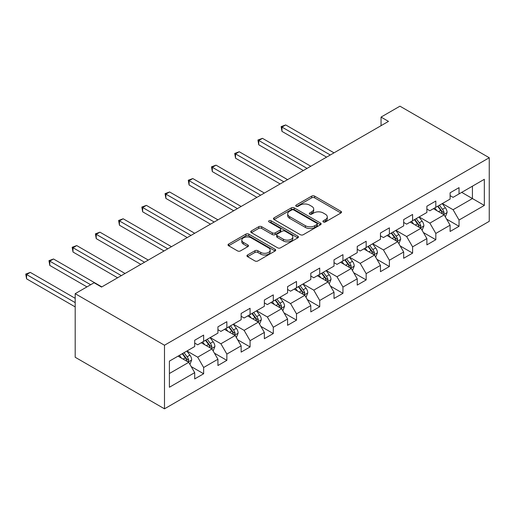 <?xml version="1.0" encoding="UTF-8"?>
<svg xmlns="http://www.w3.org/2000/svg" width="515" height="515" viewBox="0 0 515 515"><rect width="100%" height="100%" fill="white"/><g stroke="black" fill="none" stroke-linecap="round" stroke-linejoin="round"><path stroke-width="0.77" d="M323.343 221.952A1.448 0.837 0 0 0 325.39 221.952L340.911 212.991A2.066 1.191 0 0 0 341.516 212.148A2.066 1.191 0 0 0 340.911 211.305L314.614 196.118A2.066 1.191 0 0 0 311.691 196.118L296.17 205.079A1.448 0.837 0 0 0 295.745 205.672A1.448 0.837 0 0 0 296.17 206.264A1.448 0.837 0 0 0 298.211 206.264L300.226 205.105A6.611 3.817 0 0 1 309.573 205.105L311.762 206.367A6.611 3.817 0 0 1 313.699 209.064A6.611 3.817 0 0 1 311.762 211.768L309.753 212.927A1.448 0.837 0 0 0 309.328 213.513A1.448 0.837 0 0 0 309.753 214.105A1.448 0.837 0 0 0 311.8 214.105L313.809 212.946A6.611 3.817 0 0 1 323.156 212.946L325.351 214.214A6.611 3.817 0 0 1 327.289 216.912A6.611 3.817 0 0 1 325.351 219.609L323.343 220.768A1.448 0.837 0 0 0 322.918 221.36A1.448 0.837 0 0 0 323.343 221.952L323.343 220.768M247.554 254.989A2.066 1.191 0 0 0 246.949 255.833A2.066 1.191 0 0 0 247.554 256.676L254.931 260.938A2.066 1.191 0 0 0 257.854 260.938L275.094 250.985A2.066 1.191 0 0 0 275.699 250.142A2.066 1.191 0 0 0 275.094 249.299L248.797 234.119A2.066 1.191 0 0 0 245.874 234.119L228.641 244.071A2.066 1.191 0 0 0 228.036 244.915A2.066 1.191 0 0 0 228.641 245.758L237.55 250.902A2.066 1.191 0 0 0 240.473 250.902L247.85 246.64A2.066 1.191 0 0 0 248.455 245.797A2.066 1.191 0 0 0 247.85 244.953L243.428 242.404A5.53 3.193 0 0 1 241.812 240.145A5.53 3.193 0 0 1 245.224 237.203A5.53 3.193 0 0 1 251.243 237.891L268.56 247.889A5.53 3.193 0 0 1 270.175 250.142A5.53 3.193 0 0 1 266.764 253.09A5.53 3.193 0 0 1 260.745 252.401L257.854 250.734A2.066 1.191 0 0 0 254.931 250.734L247.554 254.989L247.554 256.676M489.25 157.738L399.949 106.18L381.048 117.092L388.49 121.386L101.539 287.061L94.097 282.761L75.19 293.679L164.491 345.23L489.25 157.738L489.25 221.321L164.491 408.82L164.491 345.23M300.367 234.705A2.066 1.191 0 0 0 303.29 234.705L320.53 224.752A2.066 1.191 0 0 0 321.135 223.909A2.066 1.191 0 0 0 320.53 223.066L294.232 207.886A2.066 1.191 0 0 0 291.31 207.886L274.07 217.839A2.066 1.191 0 0 0 273.465 218.682A2.066 1.191 0 0 0 274.07 219.525L300.367 234.705M269.609 222.261A1.448 0.837 0 0 1 271.077 222.467L271.077 220.748L297.812 236.185A2.066 1.191 0 0 1 298.417 237.029A2.066 1.191 0 0 1 297.812 237.872L280.572 247.824A2.066 1.191 0 0 1 277.649 247.824L251.352 232.638L251.352 230.952A2.066 1.191 0 0 0 250.747 231.795A2.066 1.191 0 0 0 251.352 232.638M251.352 230.952L258.736 226.697A2.066 1.191 0 0 1 261.652 226.697L272.319 232.851A2.066 1.191 0 0 0 275.242 232.851L280.134 230.025A2.066 1.191 0 0 0 280.739 229.181A2.066 1.191 0 0 0 280.134 228.338L269.03 221.926A1.448 0.837 0 0 1 268.611 221.341A1.448 0.837 0 0 1 269.5 220.568A1.448 0.837 0 0 1 271.077 220.748M191.207 366.59L203.637 373.761L203.637 367.491L217.922 359.238L217.922 365.515L226.857 360.358L226.857 354.082L241.142 345.835L241.142 352.106L250.071 346.949L250.071 340.679L264.362 332.433L264.362 338.703L273.291 333.546L273.291 327.276L287.582 319.023L287.582 325.3L296.511 320.143L296.511 313.867L310.796 305.62L310.796 311.89L319.725 306.74L319.725 300.464L334.016 292.217L334.016 298.488L342.945 293.331L342.945 287.061L357.236 278.808L357.236 285.085L366.165 279.928L366.165 273.652L380.45 265.405L380.45 271.675L389.385 266.525L389.385 260.249L403.67 252.002L403.67 258.273L412.599 253.116L412.599 246.846L426.89 238.593L426.89 244.87L435.819 239.713L435.819 233.443L450.104 225.19L450.104 231.467L459.039 226.31L459.039 220.034L484.338 205.427L484.338 179.304L472.429 186.179L472.429 198.552L484.338 205.427M203.637 373.761L194.709 378.918L194.709 372.648L169.403 387.254L169.403 361.131L194.709 346.524L194.709 340.248L203.637 335.091L203.637 341.368L217.922 333.115L217.922 326.845L226.857 321.688L226.857 327.958L241.142 319.712L241.142 313.442L250.071 308.285L250.071 314.556L264.362 306.309L264.362 300.033L273.291 294.876L273.291 301.153L287.582 292.9L287.582 286.63L296.511 281.473L296.511 287.75L310.796 279.497L310.796 273.227L319.725 268.07L319.725 274.341L334.016 266.094L334.016 259.818L342.945 254.661L342.945 260.938L357.236 252.685L357.236 246.415L366.165 241.258L366.165 247.535L380.45 239.282L380.45 233.012L389.385 227.855L389.385 234.125L403.67 225.879L403.67 219.602L412.599 214.452L412.599 220.723L426.89 212.476L426.89 206.2L435.819 201.043L435.819 207.32L450.104 199.067L450.104 192.797L459.039 187.64L459.039 193.91L484.338 179.304M201.256 342.739L211.974 348.925L197.683 357.178L186.964 350.992M194.709 343.087L197.683 344.805L203.637 341.368M197.683 357.178L203.637 367.491M211.974 348.925L217.922 359.238M224.476 329.336L235.188 335.523L220.903 343.775L210.184 337.582M217.922 329.677L220.903 331.396L226.857 327.958M220.903 343.775L226.857 354.082M235.188 335.523L241.142 345.835M247.689 315.933L258.408 322.12L244.123 330.366L233.404 324.18M241.142 316.274L244.123 317.993L250.071 314.556M244.123 330.366L250.071 340.679M258.408 322.12L264.362 332.433M270.909 302.524L281.628 308.717L267.337 316.963L256.625 310.777M264.362 302.872L267.337 304.59L273.291 301.153M267.337 316.963L273.291 327.276M281.628 308.717L287.582 319.023M294.129 289.121L304.841 295.307L290.557 303.56L279.838 297.374M287.582 289.462L290.557 291.181L296.511 287.75M290.557 303.56L296.511 313.867M304.841 295.307L310.796 305.62M317.343 275.718L328.061 281.905L313.777 290.151L303.058 283.965M310.796 276.059L313.777 277.778L319.725 274.341M313.777 290.151L319.725 300.464M328.061 281.905L334.016 292.217M340.563 262.309L351.281 268.502L336.99 276.748L326.278 270.562M334.016 262.656L336.99 264.375L342.945 260.938M336.99 276.748L342.945 287.061M351.281 268.502L357.236 278.808M363.783 248.906L374.502 255.092L360.21 263.345L349.492 257.159M357.236 249.254L360.21 250.972L366.165 247.535M360.21 263.345L366.165 273.652M374.502 255.092L380.45 265.405M387.003 235.503L397.715 241.69L383.43 249.936L372.712 243.75M380.45 235.844L383.43 237.563L389.385 234.125M383.43 249.936L389.385 260.249M397.715 241.69L403.67 252.002M410.217 222.1L420.935 228.287L406.644 236.533L395.932 230.347M403.67 222.441L406.644 224.16L412.599 220.723M406.644 236.533L412.599 246.846M420.935 228.287L426.89 238.593M433.437 208.691L444.155 214.877L429.864 223.13L419.146 216.944M426.89 209.039L429.864 210.757L435.819 207.32M429.864 223.13L435.819 233.443M444.155 214.877L450.104 225.19M461.717 192.365L472.429 198.552L453.084 209.721L442.366 203.534M450.104 195.629L453.084 197.348L459.039 193.91M453.084 209.721L459.039 220.034M75.19 293.679L75.19 357.262L164.491 408.82M381.048 117.092L381.048 125.686M169.403 373.504L188.754 362.335L178.036 356.148M188.754 362.335L194.709 372.648M446.608 219.132L459.039 226.31M423.388 232.535L435.819 239.713M400.174 245.945L412.599 253.116M376.954 259.348L389.385 266.525M353.734 272.75L366.165 279.928M330.521 286.16L342.945 293.331M307.301 299.563L319.725 306.74M284.08 312.966L296.511 320.143M260.867 326.375L273.291 333.546M237.647 339.778L250.071 346.949M214.427 353.181L226.857 360.358M323.922 222.152L325.351 221.328A6.611 3.817 0 0 0 327.289 218.63L327.289 216.912M313.699 209.064L313.699 210.783A6.611 3.817 0 0 1 311.762 213.487L310.333 214.311M340.879 213.004L314.614 197.837A2.066 1.191 0 0 0 311.691 197.837L296.749 206.464M320.504 224.772L294.232 209.605A2.066 1.191 0 0 0 291.31 209.605L274.102 219.538M316.88 224.501A1.448 0.837 0 0 0 317.298 223.909A1.448 0.837 0 0 0 316.88 223.323L293.795 209.991A1.448 0.837 0 0 0 291.748 209.991L289.63 211.214A6.611 3.817 0 0 0 287.692 213.918A6.611 3.817 0 0 0 289.63 216.615L305.408 225.725A6.611 3.817 0 0 0 314.762 225.725L316.88 224.501L316.88 226.22A1.448 0.837 0 0 0 317.298 225.628L317.298 223.909M287.692 213.918L287.692 215.637A6.611 3.817 0 0 0 289.63 218.334L289.63 216.615M316.88 226.22L314.762 227.443A6.611 3.817 0 0 1 305.408 227.443L289.63 218.334M251.384 232.658L258.736 228.415L258.736 226.697M280.739 229.181L280.739 230.9A2.066 1.191 0 0 1 280.134 231.744L275.242 234.57A2.066 1.191 0 0 1 272.319 234.57L261.652 228.415A2.066 1.191 0 0 0 258.736 228.415M271.077 222.467L297.786 237.885M283.385 239.243A5.53 3.193 0 0 0 289.411 239.932A5.53 3.193 0 0 0 292.823 236.984A5.53 3.193 0 0 0 291.2 234.731L285.104 231.209A2.066 1.191 0 0 0 282.181 231.209L277.289 234.035A2.066 1.191 0 0 0 276.684 234.879A2.066 1.191 0 0 0 277.289 235.722L283.385 239.243L283.385 240.962A5.53 3.193 0 0 0 289.411 241.651A5.53 3.193 0 0 0 292.823 238.703L292.823 236.984M276.684 234.879L276.684 236.597A2.066 1.191 0 0 0 277.289 237.441L277.289 235.722M283.385 240.962L277.289 237.441M270.175 250.142L270.175 251.861A5.53 3.193 0 0 1 266.764 254.809A5.53 3.193 0 0 1 260.745 254.114L257.854 252.453A2.066 1.191 0 0 0 254.931 252.453L247.586 256.695M241.812 240.145L241.812 241.863A5.53 3.193 0 0 0 243.428 244.123L243.428 242.404M247.824 246.659L243.428 244.123M275.068 251.005L248.797 235.838A2.066 1.191 0 0 0 245.874 235.838L228.666 245.771M445.327 216.918L447.097 212.457A5.575 3.219 -120 0 0 445.321 207.706L442.25 203.605M436.894 210.686L434.808 207.899M334.016 152.839L285.69 124.939L281.969 127.089L281.969 131.383L326.574 157.133M443.293 214.382L444.091 212.695A5.575 3.219 -120 0 0 442.494 209.341L439.417 205.24M438.02 206.045L441.432 210.596A2.839 1.642 60 0 1 441.947 211.459L444.091 212.695M437.634 206.27L440.705 210.371A5.575 3.219 60 0 1 442.301 213.725M281.969 131.383L281.151 126.613L330.295 154.989M281.151 126.613L285.69 124.939M422.113 230.321L423.884 225.86A5.575 3.219 -120 0 0 422.1 221.109L419.03 217.008M413.674 224.089L411.588 221.308M310.796 166.242L262.47 138.342L258.749 140.492L258.749 144.786L303.354 170.542M420.073 227.785L420.871 226.098A5.575 3.219 -120 0 0 419.274 222.744L416.204 218.643M414.807 219.448L418.212 223.999A2.839 1.642 60 0 1 418.727 224.862L420.871 226.098M414.414 219.673L417.485 223.774A5.575 3.219 60 0 1 419.081 227.128M258.749 144.786L257.931 140.016L307.075 168.392M257.931 140.016L262.47 138.342M398.893 243.724L400.664 239.263A5.575 3.219 -120 0 0 398.88 234.518L395.81 230.417M390.454 237.499L388.368 234.711M287.576 179.651L239.25 151.745L235.535 153.895L235.535 158.195L280.134 183.945M396.853 241.194L397.651 239.501A5.575 3.219 -120 0 0 396.054 236.147L392.984 232.046M391.587 232.857L394.992 237.402A2.839 1.642 60 0 1 395.507 238.265L397.651 239.501M391.2 233.076L394.271 237.177A5.575 3.219 60 0 1 395.868 240.537M235.535 158.195L234.711 153.425L283.855 181.795M234.711 153.425L239.25 151.745M375.673 257.133L377.444 252.672A5.575 3.219 -120 0 0 375.667 247.921L372.596 243.82M367.24 250.902L365.154 248.114M264.362 193.054L216.036 165.154L212.315 167.298L212.315 171.598L256.921 197.348M373.632 254.597L374.431 252.91A5.575 3.219 -120 0 0 372.834 249.556L369.764 245.455M368.367 246.26L371.779 250.811A2.839 1.642 60 0 1 372.294 251.674L374.431 252.91M367.98 246.485L371.051 250.586A5.575 3.219 60 0 1 372.648 253.94M212.315 171.598L211.498 166.828L260.642 195.204M211.498 166.828L216.036 165.154M352.46 270.536L354.23 266.075A5.575 3.219 -120 0 0 352.447 261.324L349.376 257.223M344.02 264.304L341.934 261.523M241.142 206.457L192.816 178.557L189.095 180.707L189.095 185.001L233.701 210.757M350.419 268L351.217 266.313A5.575 3.219 -120 0 0 349.621 262.959L346.55 258.858M345.147 259.663L348.558 264.214A2.839 1.642 60 0 1 349.073 265.077L351.217 266.313M344.76 259.888L347.831 263.989A5.575 3.219 60 0 1 349.428 267.343M189.095 185.001L188.278 180.231L237.421 208.607M188.278 180.231L192.816 178.557M329.24 283.939L331.01 279.478A5.575 3.219 -120 0 0 329.227 274.733L326.156 270.632M320.8 277.714L318.714 274.926M217.922 219.86L169.596 191.96L165.875 194.11L165.875 198.41L210.481 224.16M327.199 281.402L327.997 279.716A5.575 3.219 -120 0 0 326.401 276.362L323.33 272.261M321.933 273.072L325.338 277.617A2.839 1.642 60 0 1 325.853 278.48L327.997 279.716M321.54 273.291L324.617 277.392A5.575 3.219 60 0 1 326.214 280.752M165.875 198.41L165.058 193.64L214.201 222.01M165.058 193.64L169.596 191.96M306.019 297.348L307.79 292.887A5.575 3.219 -120 0 0 306.013 288.136L302.936 284.035M297.586 291.117L295.494 288.329M194.709 233.269L146.382 205.369L142.661 207.513L142.661 211.813L187.267 237.563M303.979 294.812L304.777 293.125A5.575 3.219 -120 0 0 303.18 289.771L300.11 285.671M298.713 286.475L302.118 291.026A2.839 1.642 60 0 1 302.64 291.889L304.777 293.125M298.327 286.701L301.397 290.801A5.575 3.219 60 0 1 302.994 294.155M142.661 211.813L141.844 207.043L190.988 235.419M141.844 207.043L146.382 205.369M282.799 310.751L284.57 306.29A5.575 3.219 -120 0 0 282.793 301.539L279.722 297.438M274.366 304.52L272.281 301.739M171.489 246.672L123.162 218.772L119.441 220.922L119.441 225.216L164.047 250.972M280.765 308.215L281.563 306.528A5.575 3.219 -120 0 0 279.967 303.174L276.89 299.073M275.493 299.878L278.905 304.429A2.839 1.642 60 0 1 279.42 305.292L281.563 306.528M275.107 300.103L278.177 304.204A5.575 3.219 60 0 1 279.774 307.558M119.441 225.216L118.624 220.446L167.768 248.822M118.624 220.446L123.162 218.772M259.586 324.154L261.356 319.693A5.575 3.219 -120 0 0 259.573 314.948L256.502 310.848M251.146 317.929L249.06 315.141M148.269 260.075L99.942 232.175L96.221 234.325L96.221 238.619L140.827 264.375M257.545 321.618L258.343 319.931A5.575 3.219 -120 0 0 256.747 316.577L253.676 312.476M252.279 313.281L255.685 317.832A2.839 1.642 60 0 1 256.2 318.695L258.343 319.931M251.887 313.506L254.957 317.607A5.575 3.219 60 0 1 256.56 320.961M96.221 238.619L95.404 233.855L144.548 262.225M95.404 233.855L99.942 232.175M236.366 337.563L238.136 333.102A5.575 3.219 -120 0 0 236.359 328.351L233.282 324.25M227.926 331.332L225.84 328.544M125.055 273.484L76.729 245.584L73.008 247.728L73.008 252.028L117.613 277.778M234.325 335.027L235.123 333.34A5.575 3.219 -120 0 0 233.527 329.98L230.456 325.879M229.059 326.69L232.465 331.235A2.839 1.642 60 0 1 232.986 332.104L235.123 333.34M228.673 326.916L231.744 331.016A5.575 3.219 60 0 1 233.34 334.37M73.008 252.028L72.184 247.258L121.334 275.628M72.184 247.258L76.729 245.584M213.146 350.966L214.916 346.505A5.575 3.219 -120 0 0 213.139 341.754L210.069 337.653M204.713 344.735L202.627 341.954M101.835 286.887L53.509 258.987L49.788 261.137L49.788 265.431L86.951 286.887M211.111 348.43L211.91 346.743A5.575 3.219 -120 0 0 210.313 343.389L207.236 339.288M205.839 340.093L209.251 344.644A2.839 1.642 60 0 1 209.766 345.507L211.91 346.743M205.453 340.318L208.524 344.419A5.575 3.219 60 0 1 210.12 347.773M49.788 265.431L48.97 260.661L90.672 284.737M48.97 260.661L53.509 258.987M189.932 364.369L191.702 359.908A5.575 3.219 -120 0 0 189.919 355.157L186.848 351.056M181.492 358.144L179.407 355.356M75.19 298.314L30.288 272.39L26.568 274.54L26.568 278.834L75.19 306.908M187.891 361.833L188.69 360.146A5.575 3.219 -120 0 0 187.093 356.792L184.022 352.691M182.625 353.496L186.031 358.047A2.839 1.642 60 0 1 186.546 358.91L188.69 360.146M182.233 353.721L185.303 357.822A5.575 3.219 60 0 1 186.9 361.176M26.568 278.834L25.75 274.07L75.19 302.614M25.75 274.07L30.288 272.39M325.351 221.328L325.351 219.609M309.753 214.105L309.753 212.927M311.762 213.487L311.762 211.768M296.17 206.264L296.17 205.079M311.691 197.837L311.691 196.118M314.614 197.837L314.614 196.118M340.911 212.991L340.911 211.305M274.07 219.525L274.07 217.839M291.31 209.605L291.31 207.886M294.232 209.605L294.232 207.886M320.53 224.752L320.53 223.066M305.408 227.443L305.408 225.725M314.762 227.443L314.762 225.725M261.652 228.415L261.652 226.697M272.319 234.57L272.319 232.851M275.242 234.57L275.242 232.851M280.134 231.744L280.134 230.025M297.812 237.872L297.812 236.185M254.931 252.453L254.931 250.734M257.854 252.453L257.854 250.734M260.745 254.114L260.745 252.401M247.85 246.64L247.85 244.953M228.641 245.758L228.641 244.071M245.874 235.838L245.874 234.119M248.797 235.838L248.797 234.119M275.094 250.985L275.094 249.299M443.602 214.562L447.065 212.566M442.494 209.341L445.321 207.706M438.523 211.626L440.705 210.371M420.382 227.965L423.845 225.969M419.274 222.744L422.1 221.109M415.309 225.036L417.485 223.774M397.168 241.374L400.625 239.372M396.054 236.147L398.88 234.518M392.089 238.439L394.271 237.177M373.948 254.777L377.411 252.781M372.834 249.556L375.667 247.921M368.869 251.841L371.051 250.586M350.728 268.18L354.191 266.184M349.621 262.959L352.447 261.324M345.649 265.251L347.831 263.989M327.514 281.589L330.971 279.587M326.401 276.362L329.227 274.733M322.435 278.654L324.617 277.392M304.294 294.992L307.751 292.99M303.18 289.771L306.013 288.136M299.215 292.057L301.397 290.801M281.074 308.395L284.538 306.399M279.967 303.174L282.793 301.539M275.995 305.466L278.177 304.204M257.854 321.798L261.317 319.802M256.747 316.577L259.573 314.948M252.781 318.869L254.957 317.607M234.64 335.207L238.097 333.205M233.527 329.98L236.359 328.351M229.561 332.272L231.744 331.016M211.42 348.61L214.884 346.614M210.313 343.389L213.139 341.754M206.341 345.681L208.524 344.419M188.2 362.013L191.664 360.017M187.093 356.792L189.919 355.157M183.128 359.084L185.303 357.822"/></g></svg>
